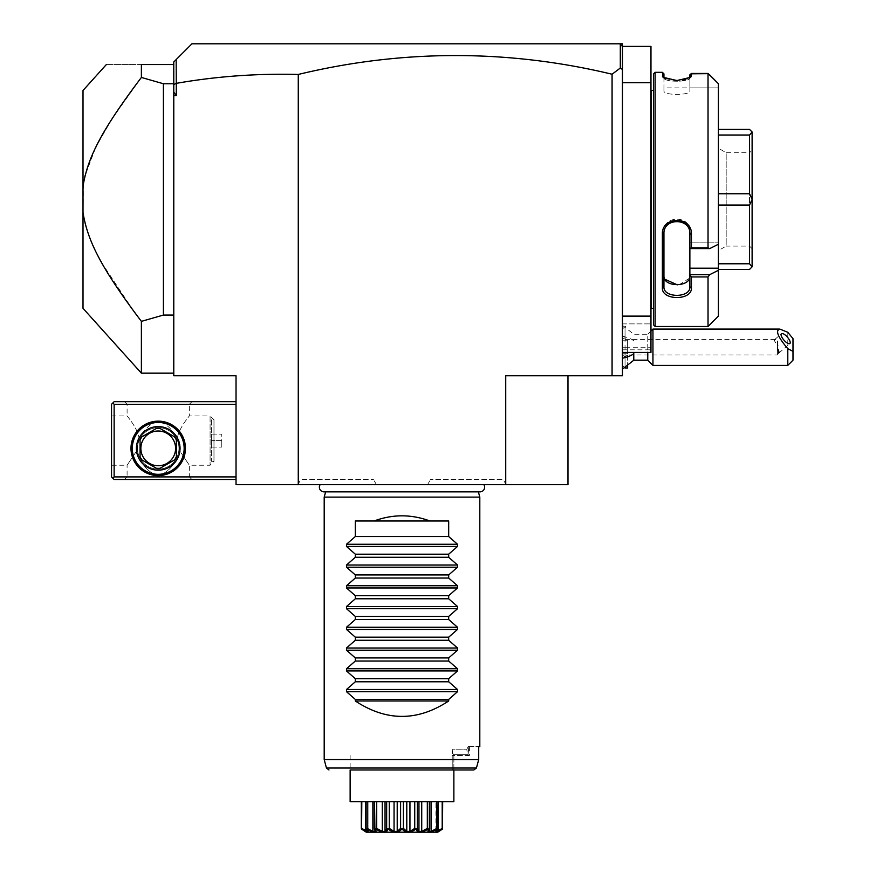 <?xml version="1.0" encoding="UTF-8"?>
<svg xmlns="http://www.w3.org/2000/svg" width="876" height="876" viewBox="0 0 876 876"><rect width="100%" height="100%" fill="white"/><g stroke="black" fill="none" stroke-linecap="round" stroke-linejoin="round"><path stroke-width="0.66" stroke-dasharray="4.38 3.29" d="M173.776 95.67L173.776 375.76L236.027 375.76L236.027 484.68L567.976 484.68L567.976 375.76L505.737 375.76L622.442 375.76L622.442 43.8L619.847 43.8L622.442 46.395L622.442 316.105L622.442 46.395L619.847 43.8L191.932 43.8L176.153 59.59L176.284 95.67L173.776 95.67L173.776 92.089L176.284 95.67M320.134 484.68L483.87 484.68L320.134 484.68M299.143 484.68L375.191 484.68L299.143 484.68M504.861 484.68L428.035 484.68L504.861 484.68M620.307 44.26L620.307 68.021L612.072 74.23L612.072 375.76M612.072 74.23A1320.351 933.63 -90 0 0 298.267 74.449C256.953 73.387 216.284 76.354 176.284 83.351M298.267 484.68L298.267 74.449M567.976 375.76L505.737 375.76L505.737 484.68M622.442 347.235L627.632 347.235L627.632 340.742L627.632 353.718L627.632 347.235L622.442 347.235L622.442 352.415L622.442 316.105L622.442 353.718L622.442 340.742L622.442 347.235L650.967 347.235L650.967 46.395L622.442 46.395L619.847 43.8M622.442 365.38L622.442 325.335L622.442 369.125L622.442 355.065L622.442 365.38L625.037 367.975L625.037 326.485L625.037 337.654L627.632 339.494L627.632 354.966L625.037 356.806L622.442 355.065M176.153 59.59L173.776 61.955L173.776 373.165L173.776 92.089M173.776 84.709L176.153 83.231M173.776 65.262L173.919 64.408L173.776 65.93L173.776 64.55L141.386 64.55L141.386 77.449L163.407 83.746L173.776 83.746L173.776 84.348L173.776 65.93L173.776 83.746M173.776 315.064L163.407 315.064L141.386 321.361L141.386 373.165M163.407 315.064L163.407 83.746M141.386 77.449L112.029 118.84M111.942 118.972L95.966 146.96M95.495 147.924L85.125 175.583M84.698 177.357L84.195 179.613M84.03 180.423L83.757 181.803M83.373 183.916L83.012 212.539L83.713 216.755M84.206 219.252L85.071 222.997M85.99 226.457L87.162 230.333M87.261 230.651L91.761 242.674M91.772 242.696L93.064 245.663M93.075 245.696L96.086 252.113M96.119 252.179L98.156 256.208M98.824 257.478L100.641 260.862M101.364 262.187L134.127 311.714M141.386 64.55C94.017 64.55 94.017 64.55 141.386 64.55M83.012 90.48L83.012 186.27M83.012 212.539L83.012 308.33M236.027 476.905L236.027 401.69L236.027 476.905L114.132 476.905L112.84 478.197L111.537 476.905L111.537 404.285L114.132 401.69L236.027 401.69M112.84 478.197L114.132 479.49L236.027 479.49M127.097 476.905L124.502 479.49L191.932 479.49L124.502 479.49L127.097 476.905L189.336 476.905L127.097 476.905L127.097 465.233L136.382 451.348C136.809 455.838 139.065 460.207 143.149 464.466C139.065 460.207 136.809 455.838 136.382 451.348L127.097 465.233L111.537 465.233L111.537 415.958L111.537 465.233M236.027 404.285L114.132 404.285L114.132 476.905M185.449 448.37A27.233 27.233 0 0 0 158.217 421.148A27.233 27.233 0 0 0 130.995 448.37A27.233 27.233 0 0 0 158.217 475.602A27.233 27.233 0 0 0 185.449 448.37M114.132 404.285L112.84 402.993M189.336 404.285L191.932 401.69L189.336 404.285L127.097 404.285L124.502 401.69L191.932 401.69L124.502 401.69L127.097 404.285L189.336 404.285L189.336 415.958L210.087 415.958L210.087 465.233L213.974 461.345L213.974 419.845L211.39 419.845L211.39 461.345L213.974 461.345L213.974 419.845L210.087 415.958L210.087 465.233L189.336 465.233L189.336 476.905L191.932 479.49L189.336 476.905M111.537 415.958L127.097 415.958C125.531 414.228 137.302 427.269 138.977 437.617C137.302 427.269 125.531 414.228 127.097 415.958L127.097 404.285M138.977 437.617L136.382 451.348L138.977 437.617L143.149 432.284L138.977 437.617M143.149 432.284A22.042 22.042 0 0 0 143.149 464.466C153.201 477.946 163.243 477.946 173.284 464.466C163.243 477.946 153.201 477.946 143.149 464.466A22.042 22.042 0 0 1 143.149 432.284C153.201 418.805 163.243 418.805 173.284 432.284L177.467 437.617C179.131 427.269 190.902 414.228 189.336 415.958C190.902 414.228 179.131 427.269 177.467 437.617L180.062 451.348L189.336 465.233L180.062 451.348C179.635 455.838 177.379 460.207 173.284 464.466A22.042 22.042 0 0 0 173.284 432.284C163.243 418.805 153.201 418.805 143.149 432.284M178.967 448.37A20.75 20.75 0 0 1 158.217 469.12A20.75 20.75 0 0 1 137.477 448.37A20.75 20.75 0 0 0 158.217 469.12A20.75 20.75 0 0 0 178.967 448.37A20.75 20.75 0 0 0 158.217 427.63A20.75 20.75 0 0 0 137.477 448.37A20.75 20.75 0 0 1 158.217 427.63A20.75 20.75 0 0 1 178.967 448.37M173.284 464.466C177.379 460.207 179.635 455.838 180.062 451.348L177.467 437.617L173.284 432.284A22.042 22.042 0 0 1 173.284 464.466M211.39 419.845L211.39 461.345M211.39 440.595L211.39 447.078L211.39 434.113L211.39 440.595L221.759 440.595L221.759 447.078L221.759 434.113L221.759 440.595L211.39 440.595M211.39 447.078L221.759 447.078L211.39 447.078M211.39 434.113L221.759 434.113L211.39 434.113M184.157 448.37A25.93 25.93 0 0 1 158.217 474.31A25.93 25.93 0 0 1 132.287 448.37A25.93 25.93 0 0 1 158.217 422.44A25.93 25.93 0 0 1 184.157 448.37A25.93 25.93 0 0 0 158.217 422.44A25.93 25.93 0 0 0 132.287 448.37A25.93 25.93 0 0 0 158.217 474.31A25.93 25.93 0 0 0 184.157 448.37A25.93 25.93 0 0 0 158.217 422.44A25.93 25.93 0 0 0 132.287 448.37A25.93 25.93 0 0 0 158.217 474.31A25.93 25.93 0 0 0 184.157 448.37M174.499 459.933A19.973 19.973 0 0 0 176.372 456.692L176.372 440.059A19.973 19.973 0 0 0 174.499 436.806L160.089 428.495L174.499 436.806A19.973 19.973 0 0 1 176.372 440.059L176.372 456.692A19.973 19.973 0 0 1 174.499 459.933L160.089 468.255A19.973 19.973 0 0 1 156.344 468.255L141.934 459.933A19.973 19.973 0 0 1 140.061 456.692L140.061 440.059A19.973 19.973 0 0 1 141.934 436.806L156.344 428.495A19.973 19.973 0 0 1 160.089 428.495A19.973 19.973 0 0 0 156.344 428.495L141.934 436.806A19.973 19.973 0 0 0 140.061 440.059L140.061 456.692A19.973 19.973 0 0 0 141.934 459.933L156.344 468.255A19.973 19.973 0 0 0 160.089 468.255L174.499 459.933A19.973 19.973 0 0 0 176.372 456.692L176.372 440.059A19.973 19.973 0 0 0 174.499 436.806L160.089 428.495A19.973 19.973 0 0 0 156.344 428.495L141.934 436.806A19.973 19.973 0 0 0 140.061 440.059L140.061 456.692A19.973 19.973 0 0 0 141.934 459.933L156.344 468.255A19.973 19.973 0 0 0 160.089 468.255L174.499 459.933M180.007 448.37A21.78 21.78 0 0 0 158.217 426.59A21.78 21.78 0 0 0 136.437 448.37A21.78 21.78 0 0 0 158.217 470.16A21.78 21.78 0 0 0 180.007 448.37M158.217 465.747A17.378 17.378 0 0 1 140.85 448.37A17.378 17.378 0 0 1 158.217 431.003A17.378 17.378 0 0 1 175.594 448.37A17.378 17.378 0 0 1 158.217 465.747M620.307 68.021L622.442 69.5M622.442 82.705L650.967 82.705M622.442 316.105L650.967 316.105M622.442 323.89L650.967 323.89L622.442 323.89M622.442 349.82L650.967 349.82L650.967 347.235M622.442 352.415L650.967 352.415L650.967 349.82M650.967 309.37L650.967 89.44L650.967 309.37M651.076 308.33L651.076 90.48M653.562 308.33L653.562 90.48L653.562 308.33M653.562 324.93L653.562 73.88M709.779 74.986L689.872 74.81L709.779 74.986L708.027 73.442L708.027 247.831L691.427 247.831L691.427 234.286C692.27 215.682 661.457 215.879 662.387 234.286L662.376 287.788M689.872 87.885L689.872 74.986L689.872 87.885L718.397 87.885L689.872 87.885L689.872 90.885L689.872 87.885L663.942 87.885L663.942 90.885C663.088 95.539 690.715 95.55 689.872 90.885L689.872 77.646L689.872 90.885C690.704 95.55 663.11 95.55 663.942 90.885L663.942 87.885M718.397 83.68L718.397 244.24L709.779 248.587L708.027 247.831M689.806 77.964L689.872 77.646C690.715 82.399 663.088 82.399 663.942 77.646L663.942 73.88M685.12 79.65L690.77 77.285L691.427 76.135L689.872 77.646C690.715 82.41 663.077 82.399 663.942 77.646L663.942 90.885L664.008 77.964M662.376 72.325L662.376 76.135L664.052 77.986M691.427 76.135L691.427 73.442L708.027 73.442M665.388 78.632L674.969 80.493M674.991 80.493L682.711 80.11M655.117 326.485L655.117 72.325M708.027 326.485L708.027 276.936L709.91 274.571M662.387 234.286L663.942 233.859L663.942 286.715L662.387 287.799C661.457 300.709 692.27 300.851 691.427 287.788L691.427 276.936L708.027 276.936M689.872 77.646L689.872 74.81M709.779 248.587L689.872 248.587L689.872 242.137L689.872 248.587L691.427 247.831M691.427 234.286L689.872 233.859C690.792 217.675 663.088 217.5 663.942 233.859L663.942 286.715L663.942 233.859M689.872 248.499L689.828 276.674M691.427 287.788L689.872 286.715L689.872 274.9L691.427 276.936M718.397 316.105L718.397 268.187L689.872 268.187L689.872 274.9M689.872 274.637L709.779 274.637M718.397 244.24L718.397 268.187M718.397 135.024L718.397 205.05L718.397 135.024L749.517 135.024L752.112 132.079L749.517 129.385L718.397 129.385M718.397 205.05L718.397 269.425L718.397 205.05L749.517 205.05L752.112 199.509L752.112 132.079M689.872 275.918L689.872 242.137L718.397 242.137L689.872 242.137L689.872 248.587M689.872 268.187L689.872 233.859M689.872 231.406C690.704 215.135 663.11 215.135 663.942 231.406C663.088 215.146 690.715 215.135 689.872 231.406M689.784 277.002L689.642 277.67M689.489 278.185L679.349 284.678M679.141 284.711L677.301 284.831M664.446 278.513L664.161 277.659M663.997 276.849L663.942 275.918M718.397 193.76L749.517 193.76L749.517 135.024M749.517 193.76L752.112 199.301M718.397 263.786L749.517 263.786L749.517 205.05M718.397 269.425L749.517 269.425L752.112 266.83L752.112 199.509M749.517 263.786L752.112 266.731M752.112 150.135L752.112 248.685L752.112 150.135L749.517 152.72L749.517 246.09L749.517 152.72L726.182 152.72L726.182 246.09L718.397 250.58L718.397 148.23L718.397 250.58M752.112 248.685L749.517 246.09L726.182 246.09L726.182 152.72L718.397 148.23M633.775 360.2L633.775 352.415M622.442 339.395L625.037 337.654M650.967 331.051L647.758 334.26L647.758 360.2M622.442 325.335L633.775 334.26L647.758 334.26L647.758 352.415M652.948 365.38L652.948 329.08M787.798 332.289L787.798 365.38M792.988 360.2L792.988 338.629M777.428 346.086L778.457 353.269A6.482 2.289 49.1 0 0 778.895 353.061A6.482 2.289 49.1 0 0 779.235 352.13A6.482 2.289 -130.9 0 0 778.457 349.644L777.428 339.998L775.129 339.45L774.34 340.49L777.428 346.086L777.428 355.01L622.442 355.01L622.442 339.45L622.442 355.01M778.457 349.644L778.556 353.127L777.428 355.01L777.428 339.998M625.037 356.806L625.059 367.975M627.632 354.966L627.632 366.431M627.632 367.975L627.632 339.494M627.632 340.742L622.442 340.742L627.632 340.742M627.632 353.718L622.442 353.718L627.632 353.718M478.384 491.841L478.296 491.513A4.621 4.621 0 0 0 480.015 491.841L323.989 491.841A4.621 4.621 0 0 0 325.708 491.513L478.296 491.513L325.62 491.841M324.197 497.13L479.807 497.13M468.167 746.615L478.712 746.615L468.167 746.615L469.426 746.615L468.167 746.615L466.842 749.21L468.167 746.615L468.988 755.495L468.167 746.615M478.712 746.615L478.712 759.58L324.197 759.58M326.463 768.033L476.424 768.033L473.872 769.96L452.224 769.96L452.224 749.21L466.842 749.21L452.224 749.21L452.224 752.769L452.421 750.622L453.122 754.718L467.335 754.718L466.842 749.21L467.335 754.718L468.988 755.495L452.246 755.495L468.277 755.495L467.335 754.718L453.122 754.718L453.494 755.495L452.421 750.622L452.224 755.495L453.867 755.495L452.224 755.495L452.224 769.96L350.137 769.96L453.867 769.96L453.867 755.495L453.867 769.96M453.867 801.66L350.137 801.66M361.328 801.66L365.314 801.66L361.328 801.66L361.328 828.4L365.314 831.412L365.314 801.66L365.281 831.269L365.85 831.915M361.81 801.66L368.073 801.66L361.81 801.66L361.591 829.09L365.314 830.963M367.143 801.66L376.68 801.66L367.143 801.66L367.143 828.4L366.551 829.09L368.96 830.218M376.68 801.66L389.272 801.66L376.68 801.66L376.68 828.4L375.793 829.09L374.545 828.4L374.545 801.66M389.272 801.66L403.398 801.66L389.272 801.66L389.272 828.4L388.199 829.09L390.159 830.218M403.398 801.66L417.348 801.66L403.398 801.66L403.398 828.4L402.259 829.09L400.606 828.4L400.606 801.66M417.348 801.66L429.459 801.66L417.348 801.66L417.348 828.4L416.297 829.09L414.731 828.4L414.731 801.66M429.459 801.66L438.252 801.66L429.076 801.66L429.7 801.66L429.459 828.4L428.463 829.692M438.252 801.66L442.676 801.66L435.93 801.66L438.252 801.66L438.241 828.411M442.676 801.66L438.69 801.66L442.676 801.66L442.676 828.4L438.69 831.412L438.69 801.66L438.723 831.269L438.044 831.981M366.978 830.01L366.978 801.66L366.978 831.412L368.073 831.412L368.073 801.66L368.073 831.412L365.752 828.4L365.752 801.66M365.763 828.411L368.413 831.62M374.304 801.66L374.304 829.09L374.928 831.412L374.928 801.66L374.928 831.412L372.869 831.412L372.869 801.66M388.199 829.09L386.655 828.4L385.046 831.412L385.046 801.66L385.046 831.401M428.605 829.09L427.324 828.4L421.728 831.412L418.958 831.412L418.772 829.966M435.043 830.218L437.452 829.09L436.861 828.4L431.134 831.412L429.076 831.412L429.076 801.66L429.076 831.412L429.7 829.09L429.7 801.66M442.194 828.4L435.93 831.412L435.93 801.66L435.93 831.412L438.252 828.4L436.555 830.338L442.413 829.09L442.194 801.66M437.025 830.01L437.025 831.412M442.413 829.09L438.69 831.412L438.69 801.66M436.861 828.4L436.861 801.66M431.134 831.412L431.134 801.66M427.324 828.4L427.324 801.66M421.728 831.412L421.728 801.66M418.958 831.412L418.958 801.66L418.958 831.412M418.75 829.9L417.348 828.4M414.731 828.4L409.946 831.412L409.946 801.66M409.946 831.412L406.793 831.412L406.793 801.66M406.793 831.412L403.398 828.4M400.606 828.4L397.211 831.412L397.211 801.66M397.211 831.412L394.058 831.412L394.058 801.66M394.058 831.412L389.272 828.4M386.655 828.4L386.655 801.66M385.046 831.412L382.275 831.412L382.275 801.66M382.275 831.412L376.68 828.4M372.869 831.412L367.143 828.4M366.551 831.072L365.642 830.382M365.61 830.36L361.81 828.4M361.591 829.09L365.314 831.412L365.314 801.66M442.5 829.09L441.57 829.703M428.419 829.944L428.342 830.525M428.331 830.733L428.55 831.674M428.583 831.707L430.017 832.025M430.094 832.014L430.893 831.839M431.353 831.696L433.379 830.941M433.959 830.7L434.934 830.262M416.308 829.112L418.52 831.773L424.269 830.93M424.323 830.908L426.831 829.769M402.829 829.572L403.606 830.207M404.657 830.93L405.292 831.291M407.844 832.047L410.91 831.554M411.194 831.455L411.862 831.182M412.968 830.667L413.811 830.24M413.844 830.218L414.545 829.824M390.203 830.24L391.035 830.667M391.725 830.995L397.584 831.773M397.649 831.751L399.336 830.941M399.664 830.722L400.376 830.218M376.647 829.517L377.961 830.141M378.213 830.262L379.264 830.722M380.458 831.215L381.115 831.455M385.254 831.872L386.163 831.335M369.07 830.262L370.044 830.7M370.625 830.941L372.661 831.696M375.563 831.488L375.673 830.733M367.055 831.729L368.15 832.058M350.137 755.495L350.137 769.96L473.872 769.96M448.687 700.975L448.687 699.42L457.513 691.701L457.513 689.5L448.687 681.78L448.687 678.681L457.513 670.95L457.513 668.749L448.687 661.03L448.687 657.931L457.513 650.2L457.513 647.999L448.687 640.279L448.687 637.18L457.513 629.461L457.513 627.26L448.687 619.529L448.687 616.43L457.513 608.71L457.513 606.51L448.687 598.79L448.687 595.691L457.513 587.96L457.513 585.759L448.687 578.04L448.687 574.941L457.513 567.21L457.513 565.02L448.687 557.289L448.687 554.19L457.513 546.471L457.513 544.27L448.687 536.539L448.687 520.99L374.074 520.99C392.689 514.113 411.315 514.113 429.93 520.99L355.317 520.99L355.317 536.539L346.491 544.27L346.491 546.471L355.317 554.19L355.317 557.289L346.491 565.02L346.491 567.21L355.317 574.941L355.317 578.04L346.491 585.759L346.491 587.96L355.317 595.691L355.317 598.79L346.491 606.51L346.491 608.71L355.317 616.43L355.317 619.529L346.491 627.26L346.491 629.461L355.317 637.18L355.317 640.279L346.491 647.999L346.491 650.2L355.317 657.931L355.317 661.03L346.491 668.749L346.491 670.95L355.317 678.681L355.317 681.78L346.491 689.5L346.491 691.701L355.317 699.42L355.317 700.975L448.687 700.975C417.567 721.528 386.436 721.528 355.317 700.975M448.687 699.42L355.317 699.42M448.687 681.78L355.317 681.78M448.687 678.681L355.317 678.681M448.687 661.03L355.317 661.03M448.687 657.931L355.317 657.931M448.687 640.279L355.317 640.279M448.687 637.18L355.317 637.18M448.687 619.529L355.317 619.529M448.687 616.43L355.317 616.43M448.687 598.79L355.317 598.79M448.687 595.691L355.317 595.691M448.687 578.04L355.317 578.04M448.687 574.941L355.317 574.941M448.687 557.289L355.317 557.289M448.687 554.19L355.317 554.19M448.687 536.539L355.317 536.539M374.074 520.99L429.93 520.99M297.862 484.68L300.862 479.49L373.472 479.49L300.862 479.49M376.472 484.68L373.472 479.49M506.142 484.68L503.142 479.49L430.532 479.49L503.142 479.49M427.532 484.68L430.532 479.49M633.775 340.742A23.345 11.673 0 0 0 622.442 336.285M346.491 691.701L457.513 691.701M346.491 689.5L457.513 689.5M346.491 670.95L457.513 670.95M346.491 668.749L457.513 668.749M346.491 650.2L457.513 650.2M346.491 647.999L457.513 647.999M346.491 629.461L457.513 629.461M346.491 627.26L457.513 627.26M346.491 608.71L457.513 608.71M346.491 606.51L457.513 606.51M346.491 587.96L457.513 587.96M346.491 585.759L457.513 585.759M346.491 567.21L457.513 567.21M346.491 565.02L457.513 565.02M346.491 546.471L457.513 546.471M346.491 544.27L457.513 544.27M690.77 77.285L689.335 78.577L690.77 77.285M663.044 77.285L664.479 78.577L663.044 77.285M778.895 353.061L789.9 343.534M774.625 339.614L781.414 333.734M775.129 339.45L622.442 339.45M622.442 329.08L625.037 326.485L627.632 326.485M469.426 746.615L469.426 755.495M438.252 828.411L436.555 830.338L438.252 828.411"/><path stroke-width="1.31" d="M567.976 375.76L567.976 484.68L236.027 484.68L236.027 375.76L173.776 375.76L173.776 61.955L176.153 59.59L176.284 83.351L176.284 95.67L173.776 92.089M622.442 82.705L650.967 82.705L650.967 46.395L622.442 46.395L619.847 43.8L622.442 43.8L622.442 375.76L505.737 375.76L505.737 484.68M612.072 375.76L612.072 74.23A1320.351 933.63 90 0 0 298.267 74.449L298.267 484.68M622.442 69.5L620.307 68.021L612.072 74.23M619.847 43.8L191.932 43.8L176.153 59.59M176.153 83.231L173.776 84.709M173.776 95.67L176.284 95.67M298.267 74.449C256.953 73.387 216.284 76.354 176.284 83.351M620.307 44.26L620.307 68.021M173.776 65.262L173.776 64.55L141.386 64.55C94.017 64.55 94.017 64.55 141.386 64.55L141.386 77.449L163.407 83.746L163.407 315.064L173.776 315.064M173.776 83.746L163.407 83.746M134.127 311.714L141.386 321.361L163.407 315.064M173.776 373.165L141.386 373.165L141.386 321.361C100.598 267.366 87.512 240.396 83.012 212.539L83.012 186.27C87.677 157.987 100.707 131.312 141.386 77.449M95.966 146.96L95.495 147.924M85.125 175.583L84.698 177.357M84.195 179.613L84.03 180.423M83.757 181.803L83.373 183.916M83.713 216.755L84.206 219.252M85.071 222.997L85.99 226.457M98.156 256.208L98.824 257.478M100.641 260.862L101.364 262.187M83.012 186.27L83.012 90.48L106.357 64.55M141.386 373.165L83.012 308.33L83.012 212.539M236.027 401.69L114.132 401.69L112.84 402.993L114.132 404.285L114.132 476.905L112.84 478.197L114.132 479.49L236.027 479.49M114.132 404.285L236.027 404.285M114.132 476.905L236.027 476.905M130.995 448.37A27.233 27.233 0 0 1 158.217 421.148A27.233 27.233 0 0 1 185.449 448.37A27.233 27.233 0 0 1 158.217 475.602A27.233 27.233 0 0 1 130.995 448.37M112.84 402.993L111.537 404.285L111.537 476.905L112.84 478.197M184.157 448.37A25.93 25.93 0 0 1 158.217 474.31A25.93 25.93 0 0 1 132.287 448.37A25.93 25.93 0 0 1 158.217 422.44A25.93 25.93 0 0 1 184.157 448.37M136.437 448.37A21.78 21.78 0 0 1 158.217 426.59A21.78 21.78 0 0 1 180.007 448.37A21.78 21.78 0 0 1 158.217 470.16A21.78 21.78 0 0 1 136.437 448.37M176.372 440.059L176.372 456.692A19.973 19.973 0 0 1 174.499 459.933L160.089 468.255A19.973 19.973 0 0 1 156.344 468.255L141.934 459.933A19.973 19.973 0 0 1 140.061 456.692L140.061 440.059A19.973 19.973 0 0 1 141.934 436.806L156.344 428.495A19.973 19.973 0 0 1 160.089 428.495L174.499 436.806A19.973 19.973 0 0 1 176.372 440.059M158.217 465.747A17.378 17.378 0 0 0 175.594 448.37A17.378 17.378 0 0 0 158.217 431.003A17.378 17.378 0 0 0 140.85 448.37A17.378 17.378 0 0 0 158.217 465.747M622.442 352.415L650.967 352.415L650.967 316.105L622.442 316.105M650.967 82.705L650.967 316.105M650.967 89.44A5.19 5.19 0 0 0 651.076 90.48L651.076 308.33A5.19 5.19 0 0 0 650.967 309.37M651.076 90.48L653.562 90.48M651.076 308.33L653.562 308.33M655.117 326.485L655.117 72.325L653.562 73.88L653.562 324.93L655.117 326.485L708.027 326.485L718.397 316.105L718.397 270.301L709.779 274.637L718.397 270.301L718.397 83.68L708.027 73.442L691.427 73.442L690.77 77.285L676.918 80.537L663.044 77.285L662.376 72.325L663.942 73.88L663.942 77.646L662.376 76.135L664.008 77.964M708.027 73.442L708.027 247.831L709.779 248.587L718.397 244.24M662.376 287.788L662.376 234.286C661.457 215.879 692.27 215.682 691.427 234.286L691.427 247.831L708.027 247.831M718.397 268.187L689.872 268.187L689.872 274.637L709.779 274.637L708.027 276.936L691.427 276.936L691.427 287.788C692.27 300.851 661.457 300.709 662.387 287.799L663.942 286.715C663.088 298.289 690.792 298.168 689.872 286.715C690.792 298.168 663.088 298.289 663.942 286.715L663.942 233.859C663.088 217.5 690.792 217.675 689.872 233.859L689.872 248.499L691.427 247.831M708.027 276.936L708.027 326.485M655.117 72.325L662.376 72.325M689.872 74.81L691.427 73.442L689.872 74.81L689.806 77.964M691.427 76.135L689.872 77.646M664.052 77.986L665.388 78.632M682.711 80.11L685.12 79.65M709.779 74.986L718.397 83.68M689.872 268.187L689.872 248.499M691.427 287.788L689.872 286.715L689.872 274.637M689.872 274.9L691.427 276.936M662.387 234.286L663.942 233.859M691.427 234.286L689.872 233.848M689.872 248.587L709.779 248.587M663.942 286.715L663.942 275.918C663.088 287.525 690.715 287.536 689.872 275.918M677.301 284.831L664.785 279.225M664.161 277.659L663.997 276.849M718.397 129.385L749.517 129.385L752.112 131.98L752.112 199.301L749.517 193.76L718.397 193.76M718.397 135.024L749.517 135.024L752.112 132.079M718.397 269.425L749.517 269.425L752.112 266.83L749.517 263.786L718.397 263.786M718.397 205.05L749.517 205.05L749.517 263.786M752.112 199.301L752.112 266.731M749.517 205.05L752.112 199.509M749.517 135.024L749.517 193.76M633.775 352.415L633.775 353.718A23.345 11.673 180 0 1 622.442 358.175M622.442 369.125L633.775 360.2L633.775 353.718M633.775 360.2L647.758 360.2L647.758 352.415M792.988 351.342L787.798 348.692L787.798 365.38L792.988 360.2L792.988 338.629L787.798 332.289L779.859 329.08L652.948 329.08L652.948 365.38L647.758 360.2M779.859 329.08C775.161 330.394 777.811 336.942 787.798 348.692M781.074 334.665A6.482 2.289 49.1 0 0 784.776 341.049A6.482 2.289 49.1 0 0 789.9 343.534A6.482 2.289 49.1 0 0 790.24 342.604A6.482 2.289 49.1 0 0 786.538 336.22A6.482 2.289 49.1 0 0 781.414 333.734A6.482 2.289 49.1 0 0 781.074 334.665M627.632 366.431L627.632 367.975L625.037 367.975M320.134 484.68A4.621 4.621 0 0 0 323.989 491.841L480.015 491.841A4.621 4.621 0 0 0 483.87 484.68M325.62 491.841L324.197 497.13L324.197 759.58L326.463 768.033L476.424 768.033L478.712 759.58L324.197 759.58M478.384 491.841L479.807 497.13L324.197 497.13M479.807 497.13L479.807 746.615L478.712 746.615L478.712 759.58L476.424 768.033L473.872 769.96L453.867 769.96L453.867 800.106M429.93 520.99L374.074 520.99C392.689 514.113 411.315 514.113 429.93 520.99L448.687 520.99L448.687 536.539L457.513 544.27L457.513 546.471L448.687 554.19L448.687 557.289L457.513 565.02L457.513 567.21L448.687 574.941L448.687 578.04L457.513 585.759L457.513 587.96L448.687 595.691L448.687 598.79L457.513 606.51L457.513 608.71L448.687 616.43L448.687 619.529L457.513 627.26L457.513 629.461L448.687 637.18L448.687 640.279L457.513 647.999L457.513 650.2L448.687 657.931L448.687 661.03L457.513 668.749L457.513 670.95L448.687 678.681L448.687 681.78L457.513 689.5L457.513 691.701L448.687 699.42L448.687 700.975L355.317 700.975C386.436 721.528 417.567 721.528 448.687 700.975M374.074 520.99L355.317 520.99L355.317 536.539L346.491 544.27L346.491 546.471L355.317 554.19L355.317 557.289L346.491 565.02L346.491 567.21L355.317 574.941L355.317 578.04L346.491 585.759L346.491 587.96L355.317 595.691L355.317 598.79L346.491 606.51L346.491 608.71L355.317 616.43L355.317 619.529L346.491 627.26L346.491 629.461L355.317 637.18L355.317 640.279L346.491 647.999L346.491 650.2L355.317 657.931L355.317 661.03L346.491 668.749L346.491 670.95L355.317 678.681L355.317 681.78L346.491 689.5L346.491 691.701L355.317 699.42L355.317 700.975M478.712 746.615L479.807 746.615M350.137 800.106L350.137 769.96L350.137 801.66L453.867 801.66L453.867 769.96M437.693 832.2L366.31 832.2L437.693 832.2L442.5 829.09L436.555 830.338L437.452 829.09C429.536 833.306 426.59 833.306 428.605 829.09L428.211 829.09C420.995 833.306 417.031 833.306 416.297 829.09L415.804 829.09C410.165 833.306 405.654 833.306 402.259 829.09L401.745 829.09C398.35 833.306 393.839 833.306 388.199 829.09L387.707 829.09C386.984 833.306 383.009 833.306 375.793 829.09L375.399 829.09C377.414 833.306 374.468 833.306 366.551 829.09L367.449 830.338L361.591 829.09L361.81 801.66M361.591 829.09L366.31 832.2M361.328 801.66L361.328 828.4L362.993 830.065M361.81 828.4L366.978 831.412L366.978 830.01M366.551 831.072L368.073 831.412L365.752 828.4L365.752 801.66M366.551 829.09L367.143 828.4L367.143 801.66M365.752 828.4L366.299 829.09M367.143 828.4L372.869 831.412L372.869 801.66M372.869 831.412L374.928 831.412L374.545 801.66M374.304 801.66L374.304 829.09L374.545 828.4L375.399 829.09L375.673 830.733M376.647 829.517L375.793 829.09L376.68 828.4L376.68 801.66M376.68 828.4L382.275 831.412L382.275 801.66M385.046 831.39L385.046 801.66L385.046 831.412L386.655 828.4L386.655 801.66M382.275 831.412L385.046 831.412M388.199 829.09L389.272 828.4L389.272 801.66M386.655 828.4L387.707 829.09L386.568 830.941M389.272 828.4L394.058 831.412L394.058 801.66M394.058 831.412L397.211 831.412L397.211 801.66M397.211 831.412L400.606 828.4L400.606 801.66M402.829 829.572L402.259 829.09L403.398 828.4L403.398 801.66M400.606 828.4L401.745 829.09L400.376 830.218M403.398 828.4L406.793 831.412L406.793 801.66M406.793 831.412L409.946 831.412L409.946 801.66M409.946 831.412L414.731 828.4L414.731 801.66M416.308 829.112L417.348 828.4L417.348 801.66M414.731 828.4L415.804 829.09L414.545 829.824M418.958 831.39L418.958 801.66L418.958 831.412L421.728 831.412L421.728 801.66M417.348 828.4L418.958 831.412M421.728 831.412L427.324 828.4L427.324 801.66M428.605 829.09L429.459 828.4L429.459 801.66M427.324 828.4L428.211 829.09L427.181 829.594M431.134 801.66L431.134 831.412L429.076 831.412L429.7 829.09L429.7 801.66M431.134 831.412L436.861 828.4L436.861 801.66M437.704 829.09L438.252 801.66M436.861 828.4L437.452 829.09M438.252 828.4L435.93 831.412L437.025 831.412L437.025 830.01M437.025 831.412L442.194 828.4L442.194 801.66M442.5 829.09L442.676 801.66M442.194 828.4L442.413 829.09M365.85 831.915L363.474 830.382M440.146 830.634L439.281 831.193M433.379 830.941L433.959 830.7M403.606 830.207L404.657 830.93M411.862 831.182L412.968 830.667M391.035 830.667L391.725 830.995M379.264 830.722L380.458 831.215M381.826 831.685L384.465 832.047M370.044 830.7L370.625 830.941M372.661 831.696L373.515 831.937M374.709 832.047L375.563 831.488M473.872 769.96L350.137 769.96M355.317 699.42L448.687 699.42M355.317 681.78L448.687 681.78M355.317 678.681L448.687 678.681M355.317 661.03L448.687 661.03M355.317 657.931L448.687 657.931M355.317 640.279L448.687 640.279M355.317 637.18L448.687 637.18M355.317 619.529L448.687 619.529M355.317 616.43L448.687 616.43M355.317 598.79L448.687 598.79M355.317 595.691L448.687 595.691M355.317 578.04L448.687 578.04M355.317 574.941L448.687 574.941M355.317 557.289L448.687 557.289M355.317 554.19L448.687 554.19M355.317 536.539L448.687 536.539M457.513 691.701L346.491 691.701M457.513 689.5L346.491 689.5M457.513 670.95L346.491 670.95M457.513 668.749L346.491 668.749M457.513 650.2L346.491 650.2M457.513 647.999L346.491 647.999M457.513 629.461L346.491 629.461M457.513 627.26L346.491 627.26M457.513 608.71L346.491 608.71M457.513 606.51L346.491 606.51M457.513 587.96L346.491 587.96M457.513 585.759L346.491 585.759M457.513 567.21L346.491 567.21M457.513 565.02L346.491 565.02M457.513 546.471L346.491 546.471M457.513 544.27L346.491 544.27M652.948 329.08L650.967 331.051M787.798 365.38L652.948 365.38M326.463 768.033L328.971 769.96"/></g></svg>
